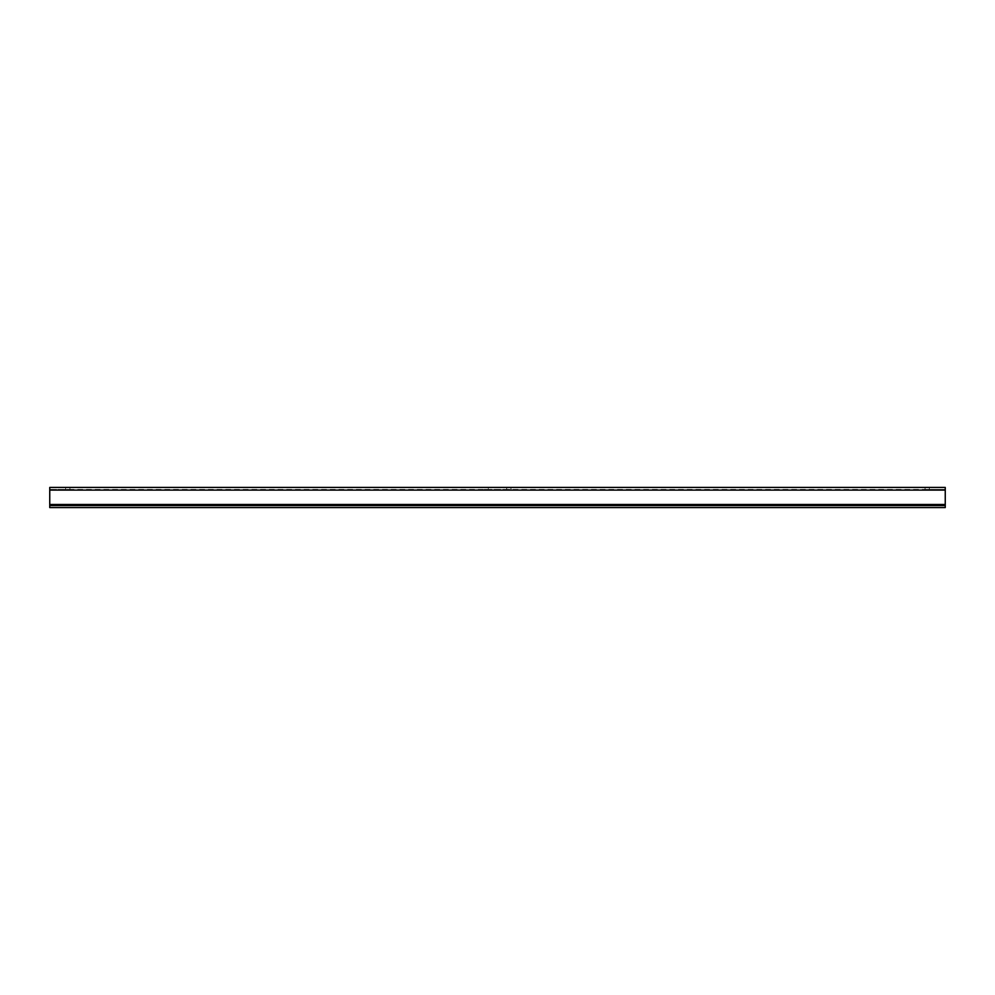 <?xml version="1.0" encoding="UTF-8"?>
<svg xmlns="http://www.w3.org/2000/svg" width="995" height="995" viewBox="0 0 995 995"><rect width="100%" height="100%" fill="white"/><g stroke="black" fill="none" stroke-linecap="round" stroke-linejoin="round"><path stroke-width="0.75" stroke-dasharray="4.97 3.73" d="M488.284 487.413L506.716 487.413C512.176 487.413 512.176 487.413 506.716 487.413C512.176 487.413 512.176 487.413 506.716 487.413L506.716 489.428L510.945 489.428L488.284 489.428L506.716 489.428L506.716 487.413L488.284 487.413L488.284 489.428C482.824 489.428 482.824 489.428 488.284 489.428C482.824 489.428 482.824 489.428 488.284 489.428L488.284 487.413L484.055 487.413L484.055 489.428M945.25 487.413L929.318 487.413C923.857 487.413 923.857 487.413 929.318 487.413C923.857 487.413 923.857 487.413 929.318 487.413L945.25 487.413L945.25 490.1L945.25 489.428L49.75 489.428L945.25 489.428L925.076 489.428L945.25 489.428L945.25 487.413L49.75 487.413L65.682 487.413L49.75 487.413L49.75 490.1L49.75 487.413L49.75 489.428L69.924 489.428L49.75 489.428L49.75 507.587L49.75 490.1L945.25 490.1L945.25 507.587L945.25 487.413M65.682 487.413C71.142 487.413 71.142 487.413 65.682 487.413C71.142 487.413 71.142 487.413 65.682 487.413L65.682 489.428L65.682 487.413M49.75 490.1L49.75 505.161L945.25 505.161L945.25 507.587L49.75 507.587L49.75 505.161L945.25 505.161L945.25 490.1L49.75 490.1L945.25 490.1M49.75 505.572L945.25 505.572M49.75 507.587L945.25 507.587L49.75 507.587M929.318 487.413L929.318 489.428L929.318 487.413M49.75 504.49L945.25 504.49M510.945 487.413L510.945 489.428M925.076 487.413L925.076 489.428M69.924 487.413L69.924 489.428"/><path stroke-width="1.49" d="M488.284 487.413L484.055 487.413M49.75 504.49L49.75 487.413L945.25 487.413L945.25 507.587L49.75 507.587L49.75 504.49L945.25 504.49M49.75 505.572L945.25 505.572M49.75 490.1L945.25 490.1"/></g></svg>
